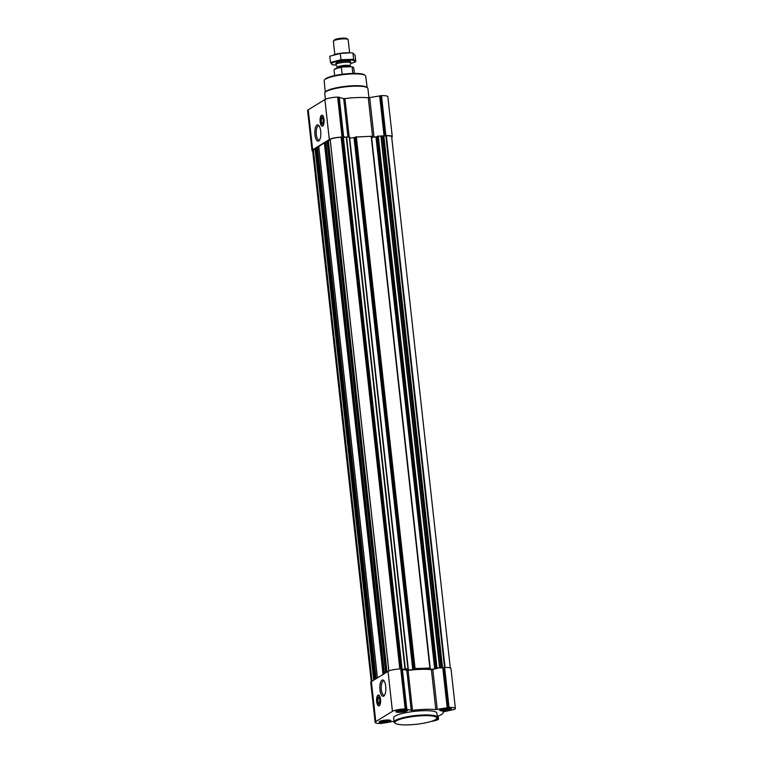 <?xml version="1.0" encoding="UTF-8"?>
<svg xmlns="http://www.w3.org/2000/svg" width="763" height="763" viewBox="0 0 763 763"><rect width="100%" height="100%" fill="white"/><g stroke="black" fill="none" stroke-linecap="round" stroke-linejoin="round"><path stroke-width="1.14" d="M319.659 139.858A7.105 2.613 88.1 0 1 319.583 139.915A7.105 2.613 88.1 0 1 319.048 140.077A7.105 2.613 88.1 0 1 316.206 133.067A7.105 2.613 88.1 0 1 318.581 125.876A7.105 2.613 88.1 0 1 319.201 126.057M447.147 708.598A4.597 0.877 173.7 0 0 441.195 709.781A4.597 0.877 173.7 0 0 445.621 710.467A4.597 0.877 173.7 0 0 449.788 708.827A4.597 0.877 173.7 0 0 447.147 708.598M448.978 708.503L449.502 709.304L446.193 710.172L442.197 710.305L441.281 710.01L441.663 709.514M403.293 710.048A4.597 0.877 173.7 0 0 397.342 711.23A4.597 0.877 173.7 0 0 401.767 711.917A4.597 0.877 173.7 0 0 405.935 710.277A4.597 0.877 173.7 0 0 403.293 710.048M405.124 709.952L405.649 710.754L402.339 711.621L398.343 711.755L397.428 711.459L397.809 710.963M386.641 720.282A4.597 0.877 173.7 0 0 380.689 721.464A4.597 0.877 173.7 0 0 385.115 722.151A4.597 0.877 173.7 0 0 389.283 720.51A4.597 0.877 173.7 0 0 386.641 720.282M388.472 720.196L388.996 720.987L385.687 721.855L381.691 721.989L380.775 721.703L381.157 721.197M375.148 722.37L370.732 682.399A9.929 1.898 -6.3 0 1 371.371 681.607L388.024 671.373A9.929 1.898 -6.3 0 1 400.766 668.913L406.822 670.381L411.238 710.363L405.172 708.894A9.929 1.898 -6.3 0 0 392.44 711.354L375.787 721.588A9.929 1.898 -6.3 0 0 375.148 722.37A9.929 1.898 -6.3 0 0 381.51 723.438L394.051 721.283M403.322 669.246L407.957 668.798L405.859 669.952L412.773 669.8L415.053 668.569L429.884 668.083L427.785 669.227L434.7 669.075L436.341 667.968L439.593 667.759L431.41 669.618A28.126 5.37 -6.3 0 0 408.071 670.391L406.822 670.381M430.208 668.13L371.486 136.291L430.16 668.102M377.37 136.329L385.897 135.623A9.929 1.898 -6.3 0 1 392.268 136.691A9.929 1.898 -6.3 0 1 391.724 137.416M312.706 151.141A9.929 1.898 -6.3 0 1 312.019 150.559A9.929 1.898 -6.3 0 1 312.658 149.777L329.311 139.534A9.929 1.898 -6.3 0 1 342.043 137.073L349.559 137.016L408.234 668.827M349.683 138.113L355.472 137.435M355.444 137.054L371.486 136.291M371.61 137.388L377.399 136.711M436.064 668.15L377.351 136.31L436.083 668.13M371.276 681.674L312.63 150.492A9.309 1.774 -6.3 0 1 313.002 149.91L315.129 149.567M327.079 141.317L330.217 140.192M318.753 146.439L324.38 142.9L325.868 142.786L384.447 673.576L325.868 142.786M315.071 148.699L317.542 147.908L376.121 678.688M330.188 139.438L330.179 139.352A9.309 1.774 -6.3 0 1 341.118 137.245L344.609 137.416M381.891 136.186L386.364 135.747A9.309 1.774 -6.3 0 1 391.648 136.758L450.294 667.94M312.019 150.559L307.603 110.578A9.929 1.898 -6.3 0 1 308.242 109.796L324.895 99.562A9.929 1.898 -6.3 0 1 337.637 97.101L343.693 98.57L347.938 137.006M392.268 136.691L387.852 96.71A9.929 1.898 -6.3 0 0 381.49 95.652L368.281 97.798A28.126 5.37 -6.3 0 0 344.943 98.57L343.693 98.57M322.673 126.019A5.465 2.012 88.1 0 1 322.263 126.153A5.465 2.012 88.1 0 1 320.079 120.764A5.465 2.012 88.1 0 1 321.9 115.232A5.465 2.012 88.1 0 1 324.065 120.068A5.465 2.012 88.1 0 1 322.673 126.019M318.705 140.983A8.164 3.004 88.1 0 1 314.814 132.295A8.164 3.004 88.1 0 1 318.762 125.475A8.164 3.004 88.1 0 1 320.832 132.915A8.164 3.004 88.1 0 1 319.258 140.468A8.164 3.004 88.1 0 1 318.705 140.983M317.542 147.908L376.14 678.679L317.551 148.041L318.886 147.993M384.466 673.557L325.877 142.919L327.213 142.872M440.604 668.016L444.619 667.463A9.929 1.898 -6.3 0 1 450.981 668.531L455.397 708.512A9.929 1.898 -6.3 0 1 454.758 709.294L443.084 711.927M408.071 670.391L412.487 710.363L411.238 710.363M412.487 710.363A28.126 5.37 -6.3 0 1 435.816 709.6L449.026 707.444A9.929 1.898 -6.3 0 1 455.397 708.512M443.093 711.946A28.126 5.37 -6.3 0 1 443.227 712.356A28.126 5.37 -6.3 0 1 437.247 716.438M436.655 718.574L438.42 719.137L438.105 719.528A9.929 1.898 -6.3 0 1 430.971 721.474M379.192 705.785A5.465 2.012 88.1 0 1 378.782 705.909A5.465 2.012 88.1 0 1 376.598 700.52A5.465 2.012 88.1 0 1 378.419 694.988A5.465 2.012 88.1 0 1 380.575 699.824A5.465 2.012 88.1 0 1 379.192 705.785M383.732 696.104A8.164 3.004 88.1 0 1 379.84 687.415A8.164 3.004 88.1 0 1 383.799 680.596A8.164 3.004 88.1 0 1 385.859 688.035A8.164 3.004 88.1 0 1 384.294 695.589A8.164 3.004 88.1 0 1 383.732 696.104M403.751 709.771A5.894 1.125 173.7 0 0 395.806 711.698A5.894 1.125 173.7 0 0 401.796 712.165A5.894 1.125 173.7 0 0 407.537 710.401A5.894 1.125 173.7 0 0 403.751 709.771M447.604 708.322A5.894 1.125 173.7 0 0 439.66 710.248A5.894 1.125 173.7 0 0 445.649 710.715A5.894 1.125 173.7 0 0 451.381 708.951A5.894 1.125 173.7 0 0 447.604 708.322M387.099 720.005A5.894 1.125 173.7 0 0 379.154 721.932A5.894 1.125 173.7 0 0 385.143 722.399A5.894 1.125 173.7 0 0 390.885 720.634A5.894 1.125 173.7 0 0 387.099 720.005M394.137 722.065L393.67 717.821A21.726 4.149 -6.3 0 1 422.94 710.725A21.726 4.149 -6.3 0 1 436.865 713.052L437.333 717.296A21.726 4.149 173.7 0 0 423.408 714.969A21.726 4.149 173.7 0 0 394.137 722.065A21.726 4.149 173.7 0 0 394.643 722.819L395.31 723.334A21.106 4.025 173.7 0 0 416.245 724.287A21.106 4.025 173.7 0 0 436.474 718.794A21.106 4.025 173.7 0 0 423.255 715.704A21.106 4.025 173.7 0 0 402.091 718.679A21.106 4.025 173.7 0 0 395.31 723.334M367.175 87.592L365.706 76.147A20.887 3.987 173.7 0 0 365.229 75.432L364.552 74.917A20.267 3.863 173.7 0 0 352.029 73.448A20.267 3.863 173.7 0 0 325.038 79.276L324.494 79.924A20.887 3.987 173.7 0 0 324.189 80.725L325.248 92.228M365.229 75.432A20.887 3.987 173.7 0 0 352.315 73.916A20.887 3.987 173.7 0 0 324.494 79.924M368.949 97.807L367.919 88.546A21.726 4.149 173.7 0 0 367.423 87.783L366.736 87.259A21.097 4.025 173.7 0 0 353.698 85.733A21.097 4.025 173.7 0 0 325.601 91.798L325.048 92.466A21.726 4.149 173.7 0 0 324.723 93.315L325.391 99.295M367.423 87.783A21.726 4.149 173.7 0 0 353.994 86.209A21.726 4.149 173.7 0 0 325.048 92.466M322.434 126.124A5.465 2.012 88.1 0 1 321.004 124.245M320.775 117.225A5.465 2.012 88.1 0 1 322.072 115.251M322.749 123.339A2.766 1.021 88.1 0 1 322.692 123.387A2.766 1.021 88.1 0 1 322.482 123.453A2.766 1.021 88.1 0 1 321.376 120.716A2.766 1.021 88.1 0 1 322.301 117.912A2.766 1.021 88.1 0 1 322.577 118.007M322.415 123.72A3.1 1.144 88.1 0 1 320.937 120.42A3.1 1.144 88.1 0 1 322.444 117.826A3.1 1.144 88.1 0 1 323.226 120.659A3.1 1.144 88.1 0 1 322.625 123.53A3.1 1.144 88.1 0 1 322.415 123.72M322.596 125.361A4.778 1.755 88.1 0 1 321.833 125.361A4.778 1.755 88.1 0 1 320.326 120.754A4.778 1.755 88.1 0 1 321.528 116.052A4.778 1.755 88.1 0 1 323.76 119.6A4.778 1.755 88.1 0 1 322.596 125.361M323.531 124.77A4.969 1.822 88.1 0 1 322.921 125.533A4.969 1.822 88.1 0 1 322.549 125.647A4.969 1.822 88.1 0 1 322.129 125.533A4.969 1.822 88.1 0 1 321.976 125.428M321.671 115.976A4.969 1.822 88.1 0 1 321.805 115.862A4.969 1.822 88.1 0 1 322.215 115.718A4.969 1.822 88.1 0 1 323.264 116.529M436.474 718.794L437.018 718.145A21.726 4.149 173.7 0 0 437.333 717.296M384.686 694.979A7.105 2.613 88.1 0 1 384.609 695.036A7.105 2.613 88.1 0 1 384.075 695.198A7.105 2.613 88.1 0 1 381.233 688.188A7.105 2.613 88.1 0 1 383.608 680.997A7.105 2.613 88.1 0 1 384.228 681.178M378.953 705.889A5.465 2.012 88.1 0 1 377.523 704.001M377.294 696.981A5.465 2.012 88.1 0 1 378.591 695.007M379.268 703.105A2.766 1.021 88.1 0 1 379.211 703.143A2.766 1.021 88.1 0 1 379.001 703.209A2.766 1.021 88.1 0 1 377.895 700.472A2.766 1.021 88.1 0 1 378.82 697.678A2.766 1.021 88.1 0 1 379.097 697.764M378.934 703.476A3.1 1.144 88.1 0 1 377.456 700.176A3.1 1.144 88.1 0 1 378.953 697.592A3.1 1.144 88.1 0 1 379.745 700.415A3.1 1.144 88.1 0 1 379.144 703.286A3.1 1.144 88.1 0 1 378.934 703.476M379.116 705.117A4.778 1.755 88.1 0 1 378.353 705.117A4.778 1.755 88.1 0 1 376.846 700.51A4.778 1.755 88.1 0 1 378.047 695.818A4.778 1.755 88.1 0 1 380.279 699.356A4.778 1.755 88.1 0 1 379.116 705.117M380.05 704.535A4.969 1.822 88.1 0 1 379.44 705.289A4.969 1.822 88.1 0 1 379.068 705.403A4.969 1.822 88.1 0 1 378.648 705.289A4.969 1.822 88.1 0 1 378.496 705.184M378.887 695.122A5.341 1.965 88.1 0 0 378.219 695.703A4.969 1.822 88.1 0 1 378.324 695.627A4.969 1.822 88.1 0 1 378.734 695.475A4.969 1.822 88.1 0 1 379.783 696.285M386.736 720.224A4.874 0.925 173.7 0 0 380.222 721.922A4.874 0.925 173.7 0 0 385.124 722.208A4.874 0.925 173.7 0 0 389.845 720.854A4.874 0.925 173.7 0 0 386.736 720.224M403.389 709.991A4.874 0.925 173.7 0 0 396.874 711.679A4.874 0.925 173.7 0 0 401.777 711.974A4.874 0.925 173.7 0 0 406.488 710.62A4.874 0.925 173.7 0 0 403.389 709.991M447.242 708.541A4.874 0.925 173.7 0 0 440.728 710.229A4.874 0.925 173.7 0 0 445.63 710.525A4.874 0.925 173.7 0 0 450.342 709.17A4.874 0.925 173.7 0 0 447.242 708.541M388.005 720.301L388.081 720.968M387.575 720.282L387.699 721.474M386.421 720.291L386.545 721.378M385.515 720.358L385.687 721.855M384.457 720.472L384.59 721.645M383.331 720.644L383.484 722.056M382.625 720.787L382.73 721.703M381.586 721.064L381.691 721.989M404.657 710.057L404.733 710.735M404.228 710.048L404.352 711.23M403.074 710.057L403.198 711.135M402.168 710.115L402.339 711.621M401.109 710.229L401.243 711.412M399.984 710.41L400.136 711.812M399.278 710.553L399.383 711.469M398.238 710.83L398.343 711.755M448.51 708.617L448.587 709.285M448.081 708.598L448.205 709.781M446.927 708.608L447.051 709.695M446.021 708.665L446.193 710.172M444.963 708.779L445.087 709.962M443.828 708.961L443.99 710.363M443.131 709.104L443.236 710.019M442.092 709.38L442.197 710.305M354.385 73.401L353.774 67.888A9.929 1.898 173.7 0 0 353.546 67.545L353.164 67.249A9.585 1.831 173.7 0 0 351.514 66.724L341.91 67.039A9.585 1.831 173.7 0 0 334.48 69.309L334.175 69.681A9.929 1.898 173.7 0 0 334.032 70.072L334.633 75.585M353.546 67.545A9.929 1.898 173.7 0 0 352.134 67.049L351.514 66.724M341.91 67.039L341.366 67.402A9.929 1.898 173.7 0 0 334.175 69.681M341.366 67.402L342.129 74.278M352.134 67.049L352.84 73.42M349.607 52.771L348.157 39.676A7.449 1.421 173.7 0 0 347.985 39.409L346.965 38.617A6.495 1.24 173.7 0 0 342.949 38.15A6.495 1.24 173.7 0 0 334.289 40.019L333.46 41.021A7.449 1.421 173.7 0 0 333.355 41.307L334.795 54.411M347.985 39.409A7.449 1.421 173.7 0 0 343.388 38.875A7.449 1.421 173.7 0 0 333.46 41.021M349.95 66.171A6.381 1.221 173.7 0 0 349.979 66.085L350.732 63.11A7.449 1.421 173.7 0 0 350.742 63.005A7.449 1.421 173.7 0 0 345.963 62.204A7.449 1.421 173.7 0 0 335.93 64.636A7.449 1.421 173.7 0 0 335.958 64.741L337.332 67.478A6.381 1.221 173.7 0 0 337.389 67.554M340.279 53.448L340.975 59.733L330.484 62.499L329.788 56.224L340.279 53.448L350.246 52.809A11.731 2.241 173.7 0 0 334.184 54.583A11.731 2.241 173.7 0 0 334.003 54.64M350.904 52.857L352.935 53.038L355.11 55.384L355.796 61.669L353.631 59.314L340.975 59.733M352.935 53.038L353.631 59.314M330.484 62.499L332.649 64.855L335.348 65.074A11.731 2.241 173.7 0 0 336.149 65.122M351.59 63.253L355.796 61.669M350.427 61.498A7.449 1.421 173.7 0 0 343.731 61.097A7.449 1.421 173.7 0 0 336.273 62.804A7.449 1.421 173.7 0 0 335.901 63.11M350.627 63.52A11.731 2.241 173.7 0 0 351.4 63.31A11.731 2.241 173.7 0 0 349.559 60.01A11.731 2.241 173.7 0 0 332.286 62.938A11.731 2.241 173.7 0 0 335.348 65.074M429.884 668.083L371.171 136.243M415.053 668.569L356.34 136.73M407.957 668.798L349.244 136.968M405.353 668.884L346.64 137.054M436.98 667.844L378.267 136.005M439.593 667.759L380.871 135.919M371.676 681.426L313.002 149.91M386.746 672.165L328.061 140.64M385.754 672.766L327.069 141.25M383.055 674.425L324.38 142.9M377.427 677.887L318.743 146.362M374.728 679.547L316.054 148.022M315.024 148.671L373.708 680.176L315.062 148.632M399.822 668.951L341.118 137.245M388.872 670.954L330.179 139.352M338.534 97.063L342.949 137.044M337.637 97.101L342.043 137.073M339.22 97.12L343.636 137.102M344.943 98.57L349.177 136.968M368.281 97.798L372.649 137.35M369.693 97.702L374.061 137.302M379.64 95.785L384.056 135.766M380.584 95.68L385 135.661M381.49 95.652L385.897 135.623M308.242 109.796L312.658 149.777M324.895 99.562L329.311 139.534M445.067 667.453L386.364 135.747M439.86 667.778L381.147 135.938M441.119 667.921L382.435 136.358M441.787 667.787L383.121 136.405M442.054 667.739L383.398 136.396M442.54 667.644L383.884 136.329M444.543 667.463L385.84 135.814M372.058 681.187L313.393 149.806M375.339 679.175L316.683 147.898M375.987 678.774L317.379 147.879M383.665 674.053L325.009 142.786M384.314 673.653L325.706 142.757M386.994 672.003L328.319 140.554M400.165 668.941L341.471 137.283M400.518 668.922L341.872 137.721M400.833 668.913L342.186 137.76M401.1 668.903L342.463 137.75M402.053 668.884L343.407 137.645M404.972 668.932L346.259 137.092M412.773 669.8L354.061 137.969M413.565 669.647L354.852 137.817M414.156 668.855L355.444 137.016M414.423 668.693L355.701 136.854M436.341 667.968L377.628 136.129M435.492 668.922L376.779 137.092M434.7 669.075L375.987 137.245M401.662 668.884L406.078 708.865M400.766 668.913L405.172 708.894M402.349 668.932L406.765 708.913M431.41 669.618L435.816 709.6M432.821 669.523L437.237 709.504M442.769 667.596L447.185 707.578M443.713 667.491L448.129 707.473M444.619 667.463L449.026 707.444M438.086 716.133L438.42 719.137M371.371 681.607L375.787 721.588M388.024 671.373L392.44 711.354M322.72 125.99A5.341 1.965 88.1 0 1 322.015 125.466M321.7 115.938A5.341 1.965 88.1 0 1 322.368 115.366M379.24 705.746A5.341 1.965 88.1 0 1 378.524 705.222M337.38 67.64A6.333 1.211 173.7 0 1 345.916 65.57A6.333 1.211 173.7 0 1 349.969 66.247L349.979 66.085A6.381 1.221 173.7 0 0 345.897 65.313A6.381 1.221 173.7 0 0 337.332 67.478L337.418 67.964M349.502 66.791A6.333 1.211 173.7 0 0 346.021 66.534A6.333 1.211 173.7 0 0 339.611 67.44M377.389 677.906L318.715 146.401M385.716 672.794L327.041 141.289M388.815 670.973L330.131 139.4M408.281 668.855L349.559 137.016M414.137 668.874L355.424 137.035M443.169 711.831L443.227 712.356M438.181 716.095L438.525 719.223M322.549 125.647L323.083 125.628M322.215 115.718L322.759 115.699M379.068 705.403L379.602 705.384M378.734 695.475L379.278 695.465M389.845 720.854L390.141 720.186M380.222 721.922L379.783 721.331M406.488 710.62L406.793 709.952M396.874 711.679L396.436 711.097M450.342 709.17L450.647 708.503M440.728 710.229L440.289 709.647M335.787 63.396L335.93 64.636M350.599 61.765L350.742 63.005M349.969 66.247L350.026 66.772"/></g></svg>
